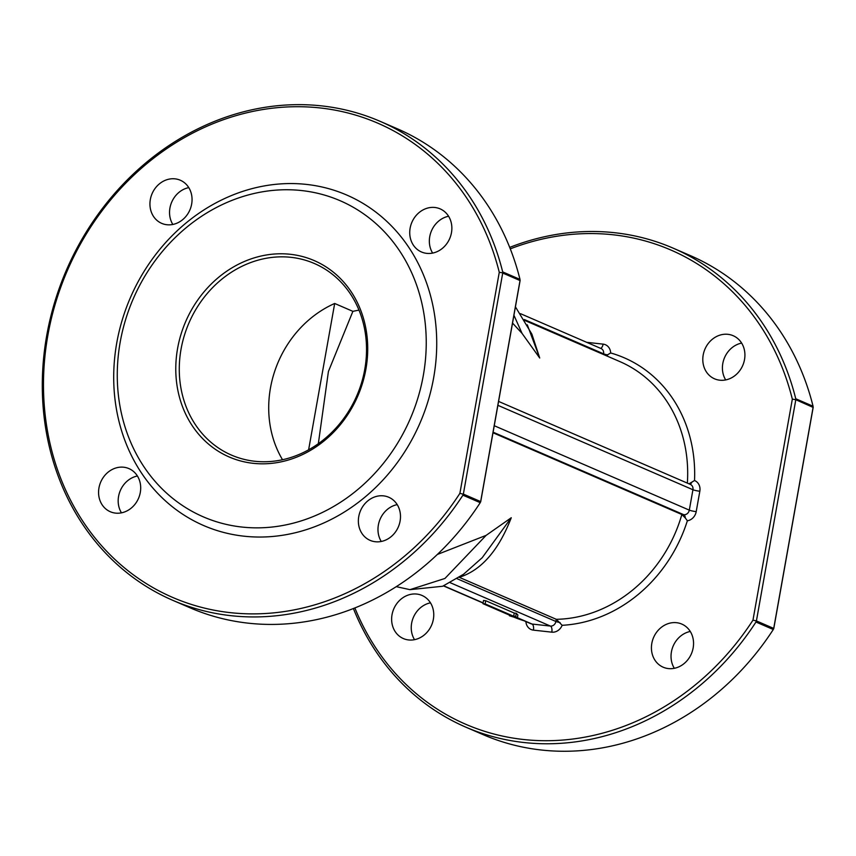 <?xml version="1.0" encoding="UTF-8"?>
<svg xmlns="http://www.w3.org/2000/svg" width="856" height="856" viewBox="0 0 856 856"><rect width="100%" height="100%" fill="white"/><g stroke="black" fill="none" stroke-linecap="round" stroke-linejoin="round"><path stroke-width="1.28" d="M756.287 621.071L755.976 622.023L773.289 629.513L773.717 628.422L756.415 620.932L752.959 620.183A258.362 226.401 113.4 0 1 354.865 607.942M673.083 248.133L690.396 255.623A260.973 228.691 113.4 0 1 813.061 406.236L795.748 398.746A260.973 228.691 -66.6 0 0 673.083 248.133A260.973 228.691 -66.6 0 0 509.705 247.395M353.4 608.53A260.973 228.691 -66.6 0 0 465.771 727.129A260.973 228.691 -66.6 0 0 755.976 622.023M773.289 629.513A260.973 228.691 113.4 0 1 483.084 734.619L465.771 727.129M510.283 248.861A258.362 226.401 113.4 0 1 792.335 399.142L752.959 620.183M795.748 398.746L795.727 399.677L792.335 399.142M795.727 399.677L813.093 407.381L813.061 406.236M773.76 628.636L813.2 407.231M727.942 334.322A23.486 20.587 113.4 0 1 733.185 335.713A23.486 20.587 113.4 0 1 742.751 365.437A23.486 20.587 113.4 0 1 714.535 378.812A23.486 20.587 113.4 0 1 703.91 351.987A23.486 20.587 113.4 0 1 727.942 334.322M676.582 622.697A23.486 20.587 113.4 0 1 681.825 624.088A23.486 20.587 113.4 0 1 691.38 653.813A23.486 20.587 113.4 0 1 663.165 667.198A23.486 20.587 113.4 0 1 652.54 640.363A23.486 20.587 113.4 0 1 676.582 622.697M416.776 594.064A23.486 20.587 113.4 0 1 422.019 595.455A23.486 20.587 113.4 0 1 431.585 625.18A23.486 20.587 113.4 0 1 403.369 638.565A23.486 20.587 113.4 0 1 392.744 611.74A23.486 20.587 113.4 0 1 416.776 594.064M414.529 639.678A23.486 20.587 113.4 0 1 430.472 602.827M674.325 668.311A23.486 20.587 113.4 0 1 690.268 631.461M725.695 379.925A23.486 20.587 113.4 0 1 741.638 343.085M172.709 600.291L190.021 607.781A260.973 228.691 -66.6 0 0 480.227 502.675L480.655 501.584L463.353 494.094L462.914 495.185A260.973 228.691 113.4 0 1 172.709 600.291A260.973 228.691 113.4 0 1 66.49 269.961A260.973 228.691 113.4 0 1 380.021 121.295A260.973 228.691 113.4 0 1 502.686 271.908L502.718 273.053L520.031 280.543L519.999 279.398A260.973 228.691 -66.6 0 0 397.334 128.785L380.021 121.295M502.665 272.839L499.273 272.304A258.362 226.401 -66.6 0 0 168.3 147.596A258.362 226.401 -66.6 0 0 98.098 541.698A258.362 226.401 -66.6 0 0 459.897 493.334L463.224 494.233M480.698 501.798L520.138 280.394M172.826 224.454A23.486 20.587 113.4 0 1 188.78 187.614M432.633 253.087A23.486 20.587 113.4 0 1 448.576 216.247M381.262 541.463A23.486 20.587 113.4 0 1 397.205 504.623M121.466 512.84A23.486 20.587 113.4 0 1 137.409 475.99M243.885 536.177A180.07 157.793 113.4 0 1 153.663 257.239A180.07 157.793 113.4 0 1 428.096 287.477A180.07 157.793 113.4 0 1 243.885 536.177M123.713 467.226A23.486 20.587 113.4 0 1 128.956 468.617A23.486 20.587 113.4 0 1 138.522 498.342A23.486 20.587 113.4 0 1 110.296 511.728A23.486 20.587 113.4 0 1 99.681 484.903A23.486 20.587 113.4 0 1 123.713 467.226M383.509 495.859A23.486 20.587 113.4 0 1 388.752 497.25A23.486 20.587 113.4 0 1 398.318 526.975A23.486 20.587 113.4 0 1 370.102 540.361A23.486 20.587 113.4 0 1 359.477 513.525A23.486 20.587 113.4 0 1 383.509 495.859M434.88 207.484A23.486 20.587 113.4 0 1 440.123 208.864A23.486 20.587 113.4 0 1 449.689 238.599A23.486 20.587 113.4 0 1 421.462 251.974A23.486 20.587 113.4 0 1 410.848 225.149A23.486 20.587 113.4 0 1 434.88 207.484M175.084 178.851A23.486 20.587 113.4 0 1 180.327 180.242A23.486 20.587 113.4 0 1 189.882 209.966A23.486 20.587 113.4 0 1 161.666 223.352A23.486 20.587 113.4 0 1 151.052 196.516A23.486 20.587 113.4 0 1 175.084 178.851M515.719 616.481L516.286 613.292L517.88 614.993L517.313 618.171L515.719 616.481L513.686 616.256L485.138 603.897L482.955 603.662L511.492 616.01L509.459 615.785L509.566 615.175M482.955 603.662L483.522 600.473L485.705 600.719L514.253 613.067L516.286 613.292M509.459 615.785L517.313 618.171M513.686 616.256L514.253 613.067M485.138 603.897L485.705 600.719M409.949 589.656L442.638 586.264L463.567 574.237L482.228 557.684L511.267 517.741L486.112 535.375L444.927 578.463L409.949 589.656L396.285 586.66M437.341 554.463L486.112 535.375M514.092 315.618L522.064 333.401L512.723 323.279M522.074 333.433L539.719 358.011L531.876 334.14L515.601 307.133M525.905 621.584A10.443 9.149 -66.6 0 0 533.438 630.134L551.81 632.167A10.443 9.149 -66.6 0 0 562.146 625.297L556.293 619.316L459.233 577.308C481.233 570.374 498.577 550.526 511.267 517.741M539.719 358.011L527.307 324.831M282.523 459.726A104.389 91.474 113.4 0 1 334.685 303.473L308.62 449.817M334.685 303.473L352.886 311.349L328.415 371.493L318.336 443.697M254.746 461.256A104.389 91.474 -66.6 0 0 361.574 382.728A104.389 91.474 -66.6 0 0 314.366 263.498A104.389 91.474 -66.6 0 0 188.951 322.969A104.389 91.474 -66.6 0 0 231.441 455.092A104.389 91.474 -66.6 0 0 254.746 461.256M352.886 311.349L358.964 310.086M450.245 582.711L550.408 626.068A5.222 4.569 113.4 0 0 555.908 621.477L556.293 619.316A135.708 118.92 113.4 0 0 681.858 514.51L685.335 518.019A5.222 2.429 96.3 0 0 683.805 514.724L681.858 514.51L493.206 432.858M253.141 463.31A107 93.764 113.4 0 1 199.523 297.556A107 93.764 113.4 0 1 362.591 315.532A107 93.764 113.4 0 1 253.141 463.31M241.788 527.029A172.238 150.934 113.4 0 1 155.482 260.224A172.238 150.934 113.4 0 1 417.985 289.146A172.238 150.934 113.4 0 1 241.788 527.029M685.335 518.019L687.357 520.78A10.443 9.149 -66.6 0 0 696.206 511.631L699.833 491.237A10.443 9.149 -66.6 0 0 694.526 480.537L689.005 483.833M606.112 355.647L610.66 352.972A10.443 9.149 -66.6 0 0 603.116 344.133L586.702 342.325M756.415 620.932L795.78 399.891M813.093 407.381L773.717 628.422M694.526 480.537A140.919 123.489 -66.6 0 0 610.66 352.972M562.146 625.297A140.919 123.489 -66.6 0 0 687.357 520.78M508.207 614.587A140.919 123.489 -66.6 0 0 509.555 615.229M513.889 617.133A140.919 123.489 -66.6 0 0 523.904 620.718M462.914 495.185L480.227 502.675M463.353 494.094L502.718 273.053M499.273 272.304L459.897 493.334M520.031 280.543L480.655 501.584M519.999 279.398L502.686 271.908M560.081 622.569A5.222 0.653 -169.9 0 1 555.908 621.477L457.093 578.71M551.81 632.167A5.222 2.429 96.3 0 0 550.408 626.068L532.036 624.045L517.388 617.7M483.094 602.859L443.718 585.814M533.438 630.134A5.222 2.429 -83.7 0 0 532.036 624.045A5.222 4.569 113.4 0 1 530.87 623.735L517.356 617.882M524.3 319.523L603.587 353.838L603.469 354.502M520.544 313.692L601.062 348.542A5.222 4.569 113.4 0 1 603.587 353.838A5.222 0.653 10.1 0 0 607.76 354.93M524.867 320.476L619.872 361.596A135.708 118.92 113.4 0 1 687.357 483.116M689.893 484.218A5.222 2.429 96.3 0 0 691.659 482.538M600.548 348.317A5.222 2.429 96.3 0 0 603.116 344.133M699.833 491.237A5.222 0.653 10.1 0 1 692.932 489.739L689.305 510.133A5.222 4.569 113.4 0 1 683.805 514.724L493.313 432.28M498.791 401.507L690.418 484.443A5.222 4.569 113.4 0 1 692.932 489.739L498.096 405.412M494.458 425.807L689.305 510.133A5.222 0.653 -169.9 0 0 696.206 511.631M483.062 603.041L443.483 585.911"/></g></svg>

